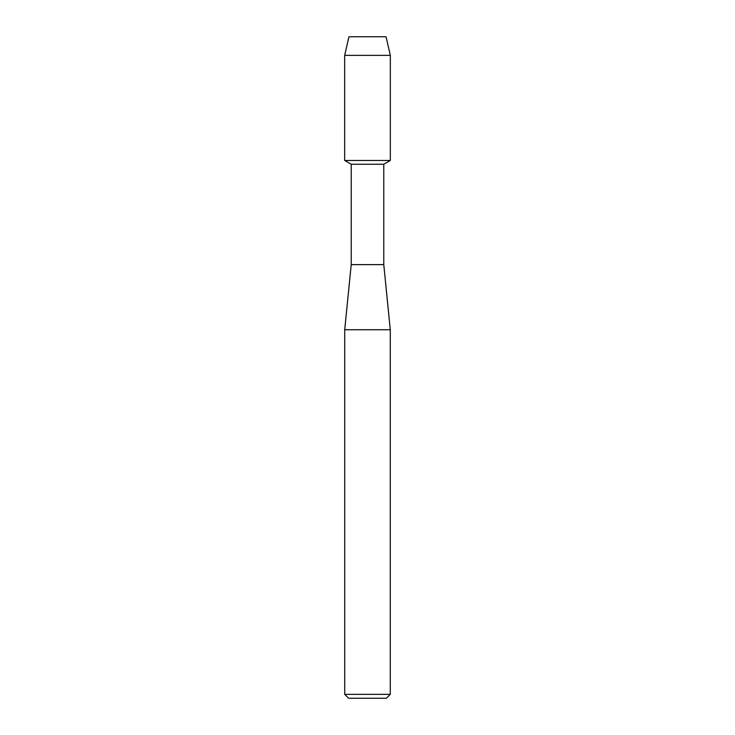 <?xml version="1.0" encoding="UTF-8"?>
<svg xmlns="http://www.w3.org/2000/svg" width="735" height="735" viewBox="0 0 735 735"><rect width="100%" height="100%" fill="white"/><g stroke="black" fill="none" stroke-linecap="round" stroke-linejoin="round"><path stroke-width="1.1" d="M386.059 36.75L348.941 36.75L386.059 36.75L390.322 55.373L390.322 160.46L367.5 160.46L390.322 160.46L383.78 164.236L383.78 264.628L390.285 329.739L390.285 694.345L344.715 694.345L348.62 698.25L386.38 698.25L390.285 694.345M383.78 264.628L351.22 264.628L351.22 164.236L383.78 164.236M351.22 264.628L344.715 329.739L390.285 329.739M348.941 36.75L344.678 55.373L344.678 160.46L367.5 160.46L344.678 160.46L351.22 164.236M344.678 55.373L390.322 55.373M344.715 329.739L344.715 694.345"/></g></svg>
